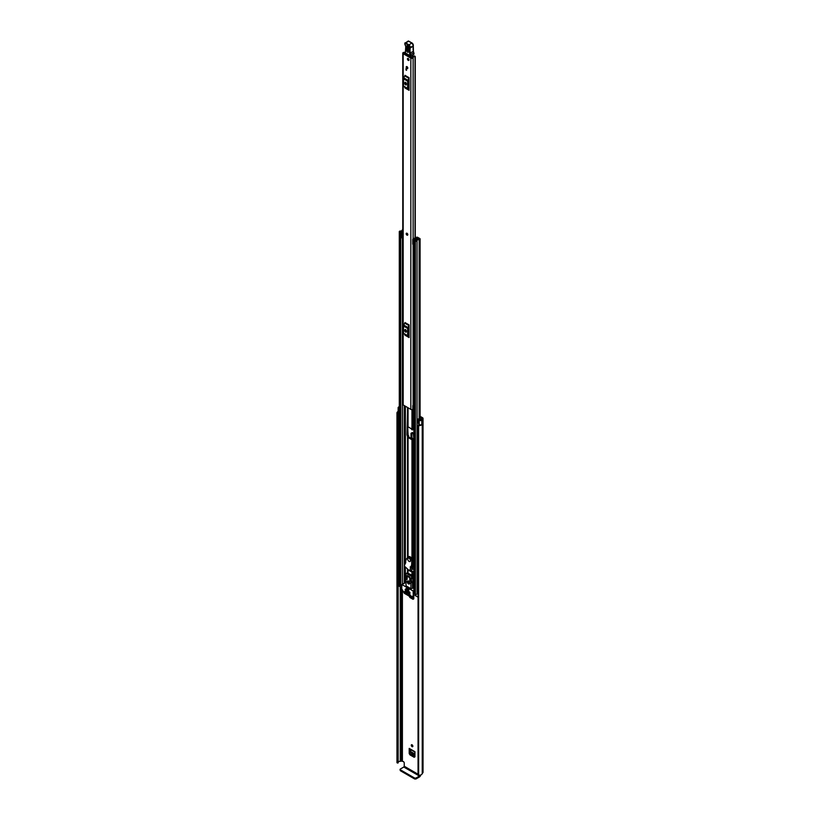 <?xml version="1.0" encoding="UTF-8"?>
<svg xmlns="http://www.w3.org/2000/svg" width="820" height="820" viewBox="0 0 820 820"><rect width="100%" height="100%" fill="white"/><g stroke="black" fill="none" stroke-linecap="round" stroke-linejoin="round"><path stroke-width="1.23" d="M414.93 756.768L414.161 757.29L409.959 754.861L410.758 754.318L409.99 752.985L409.99 749.224M410.758 754.318L414.93 756.727M420.106 416.324L422.515 417.708A1.773 1.025 180 0 1 423.038 418.436A1.773 1.025 180 0 1 422.515 419.163L422.249 419.409A3.29 1.906 180 0 1 421.859 420.311L421.767 424.575M412.593 432.519L411.876 432.97L411.876 437.583L413.423 439.397M412.06 744.806A1.127 0.646 -120 0 0 412.06 746.641A1.127 0.646 -120 0 0 412.06 744.806A1.127 0.646 -120 0 0 412.86 746.19M410.963 597.114L413.792 598.743M411.312 428.727A1.127 0.646 -120 0 0 412.86 429.331M411.025 570.136L411.209 570.576A13.868 8.005 60 0 0 412.675 571.427L413.895 571.509M420.106 417.236L421.716 418.169L421.582 418.774A1.558 0.902 0 0 0 421.121 419.409A2.163 1.25 180 0 1 421.008 419.819L419.266 418.661L418.241 418.938L419.184 420.117A1.558 0.902 0 0 0 419.491 420.373A1.558 0.902 0 0 0 421.828 420.291L421.828 424.534A1.558 0.902 0 0 1 419.491 424.616A1.558 0.902 0 0 1 419.184 424.36L419.184 420.117M413.792 598.784L413.024 599.297L413.792 598.856L413.792 595.505M409.2 596.201L409.959 597.534L413.024 599.297L413.792 598.856M409.99 752.985L409.2 753.529L409.2 748.383A1.127 0.646 120 0 0 409.426 748.906L414.93 752.073M414.93 756.839L414.161 757.29L414.93 756.839L414.93 751.694L409.2 748.383M409.2 753.529L409.959 754.861M413.895 434.057L411.773 432.837L411.015 433.267L411.876 432.97M411.876 437.583L411.045 438.413M411.015 438.146L411.015 433.267L411.773 432.837M413.895 569.705L412.368 568.598M418.046 774.203L404.25 766.239L404.25 762.733L403.635 761.678L401.349 761.042A1.558 0.902 180 0 1 400.252 761.308A2.163 1.25 0 0 0 398.151 762.272M413.106 569.254L411.015 568.045M399.299 412.798L399.043 412.737A1.558 0.902 0 0 1 398.592 412.552A1.558 0.902 0 0 1 398.13 411.917L398.13 407.663A1.558 0.902 0 0 1 398.735 406.956L398.704 406.935A3.29 1.906 180 0 1 399.299 406.792M398.13 407.663A1.558 0.902 0 0 0 398.592 408.309A1.558 0.902 0 0 0 399.043 408.483L399.299 408.555M398.335 412.357A2.163 1.25 0 0 0 398.089 412.931A2.163 1.25 0 0 0 398.141 413.188L397.761 763.082L396.982 762.754L396.982 413.126L397.761 413.454L397.761 763.082M418.046 425.242L418.63 425.621L418.63 775.248L418.046 774.869L418.507 424.955A2.163 1.25 0 0 0 420.014 424.821M398.13 411.476A3.29 1.906 0 0 0 396.962 412.931A3.29 1.906 0 0 0 396.982 413.126M418.63 425.621A3.29 1.906 0 0 0 421.859 424.627M418.63 775.248A3.29 1.906 0 0 0 422.249 773.362L422.515 773.106A1.773 1.025 0 0 0 423.038 772.378L423.038 418.436M418.046 774.869L418.056 425.324M398.141 413.28L398.151 762.866M397.874 763.061L397.761 413.454M404.25 766.239L403.788 767.038L419.42 776.058L419.881 775.269M419.42 776.058L415.924 778.077L415.924 779L419.42 776.981A1.773 1.025 120 0 0 420.67 774.982M415.924 779L414.694 779L400.293 770.687L400.293 769.057L403.788 767.038M400.037 769.406L400.293 770.687M414.694 779L414.694 778.077L400.293 769.765M414.694 778.077L415.924 778.077M419.184 424.36L418.241 423.181L418.241 418.938M411.671 437.675L413.075 439.397M412.388 432.622L411.671 433.073M413.895 439.397L412.429 439.12L411.671 437.818M411.671 432.939L412.429 432.509M413.833 434.026L413.833 438.854L413.331 433.739M414.93 755.425L411.958 753.713L410.728 751.673L414.93 754.092M414.93 753.98L410.728 751.673M410.717 751.55L410.758 749.675M413.792 597.442L412.111 596.478M407.571 235.166A1.127 0.646 -120 0 0 406.443 233.208M406.207 67.127A1.127 0.646 -120 0 0 407.796 68.05A1.127 0.646 -120 0 0 406.207 67.127M407.437 58.989A1.127 0.646 -120 0 0 409.026 59.901A1.127 0.646 -120 0 0 407.437 58.989M405.295 52.07A1.845 1.066 180 0 1 404.075 52.367A1.343 0.779 0 0 0 402.774 53.146A1.343 0.779 0 0 0 403.173 53.689L410.84 58.117A1.343 0.779 0 0 0 412.275 58.292A1.343 0.779 0 0 0 413.126 57.595A1.845 1.066 180 0 1 415.033 56.57L414.51 55.944A2.972 1.712 180 0 0 411.999 57.574L404.116 53.023A2.972 1.712 180 0 0 405.275 52.859M402.774 53.146L402.774 404.404A1.343 0.779 0 0 0 403.173 404.947L410.84 409.375A1.343 0.779 0 0 0 412.839 409.313L413.895 408.995M409.077 77.685A1.045 0.605 -60 0 1 408.903 78.331L404.762 75.932A1.045 0.605 120 0 0 404.936 75.286L409.077 77.685L409.077 90.313L404.936 87.924A1.045 0.605 120 0 0 404.762 87.484L408.903 89.872A1.045 0.605 -60 0 1 409.077 90.313M409.077 324.915A1.045 0.605 -60 0 1 408.903 325.56L404.762 323.172A1.045 0.605 120 0 0 404.936 322.526L409.077 324.915L409.077 337.553L404.936 335.165A1.045 0.605 120 0 0 404.762 334.714L408.903 337.102A1.045 0.605 -60 0 1 409.077 337.553M406.546 69.085L406.546 70.325L405.931 68.736L406.546 69.085L405.931 69.977M405.736 330.819L405.736 329.702M405.736 83.579L405.736 82.471M413.895 404.311A1.845 1.066 180 0 0 413.126 405.141A1.343 0.779 0 0 1 412.839 405.592L412.839 409.313M409.077 79.417L408.462 80.749L408.462 87.955L409.077 88.581M404.824 83.527A1.087 0.625 -120 0 0 406.361 84.419L406.361 83.712A1.087 0.625 -120 0 0 404.824 82.82L404.824 83.527L405.623 83.066A1.087 0.625 -120 0 0 406.361 84.378M405.623 82.4L405.623 83.066M408.903 78.331L407.919 80.237A1.558 0.902 120 0 0 407.663 81.211L407.663 88.416A1.558 0.902 120 0 0 407.919 89.093L404.762 87.484M403.778 86.694A1.558 0.902 -60 0 1 403.522 86.028L407.663 88.416M407.663 81.211L403.522 78.823L403.522 86.028M403.522 78.823A1.558 0.902 -60 0 1 403.778 77.849L407.919 80.237M404.762 75.932L403.778 77.849M407.919 89.093L408.903 89.872M409.077 326.657L408.462 327.979L408.462 335.185L409.077 335.81M404.824 330.757A1.087 0.625 -120 0 0 406.361 331.649L406.361 330.942A1.087 0.625 -120 0 0 404.824 330.05L404.824 330.757L405.623 330.306A1.087 0.625 -120 0 0 406.361 331.608M405.623 329.63L405.623 330.306M408.903 325.56L407.919 327.467A1.558 0.902 120 0 0 407.663 328.441L407.663 335.646A1.558 0.902 120 0 0 407.919 336.323L404.762 334.714M403.778 333.935A1.558 0.902 -60 0 1 403.522 333.258L407.663 335.646M407.663 328.441L403.522 326.053L403.522 333.258M403.522 326.053A1.558 0.902 -60 0 1 403.778 325.079L407.919 327.467M404.762 323.172L403.778 325.079M407.919 336.323L408.903 337.102M413.895 404.803A2.029 1.168 0 0 0 413.239 404.813M412.839 405.767L412.962 409.2M413.895 405.459L412.962 405.664M406.033 54.427L406.31 53.648M410.707 56.18L410.717 57.133M412.388 55.247L412.419 56.764M408.913 47.785L407.591 45.817L407.161 46.361L407.038 50.174L408.647 51.168L408.77 47.355L406.453 46.258C407.335 44.967 408.145 45.479 408.913 47.785L408.79 51.599C407.909 52.89 407.089 52.377 406.33 50.081L406.453 46.258M408.893 50.83L407.612 50.04L407.837 45.91M413.352 51.414A4.766 2.757 -120 0 0 413.68 52.603L413.997 53.997A4.336 2.501 -120 0 0 413.68 52.869A4.336 2.501 60 0 1 413.311 51.434A24.703 14.258 60 0 1 413.167 46.258L410.102 48.031A24.703 14.258 -120 0 0 410.236 53.208A4.336 2.501 -120 0 0 410.615 54.632A4.336 2.501 60 0 1 410.953 55.842L410.348 55.924A3.905 2.255 -120 0 0 410.041 54.837A4.766 2.757 60 0 1 409.631 53.269A25.133 14.514 60 0 1 409.498 47.96L409.569 47.714A1.732 1.004 -120 0 0 408.411 45.223L405.398 43.45L404.824 43.86A1.435 0.83 -120 0 0 405.193 45.008A2.163 1.25 60 0 1 405.736 46.75L405.398 52.951L410.871 56.119L405.695 53.126M413.178 45.838L413.239 46.033A2.163 1.25 -120 0 0 411.783 42.917L408.78 41.154L405.715 42.917L408.719 44.69A2.163 1.25 60 0 1 410.174 47.806L409.498 47.96M409.077 41.328L408.78 41.154A1.209 0.697 -120 0 0 408.145 41.072L404.824 43.368A1.209 0.697 60 0 1 405.715 42.917L405.398 43.45M410.041 54.837L413.762 52.706L413.967 54.099L410.871 56.119L413.557 54.571M408.452 46.32L408.749 50.409M408.227 58.527A1.127 0.646 60 0 1 408.227 60.362A1.127 0.646 60 0 1 408.227 58.527M406.976 233.29A1.127 0.646 60 0 1 406.976 235.125A1.127 0.646 60 0 1 406.976 233.29M407.007 66.666A1.127 0.646 60 0 1 407.007 68.501A1.127 0.646 60 0 1 407.007 66.666M413.895 566.487L412.921 566.487A1.343 0.779 180 0 1 411.968 566.261L411.589 566.046M413.895 439.95L412.921 439.95A1.343 0.779 180 0 1 411.968 439.725L408.042 437.46A1.343 0.779 180 0 1 407.653 436.906L406.976 434.856L407.653 407.54L407.653 426.287A1.343 0.779 0 0 0 408.042 426.841L411.968 429.106A1.343 0.779 0 0 0 412.921 429.331L413.895 429.331M412.921 439.397L408.719 437.07L408.606 435.871A1.343 0.779 0 0 0 408.216 435.328L407.437 435.656M407.653 436.906L407.653 435.871M407.653 425.221L408.104 435.266M417.113 237.954L417.011 238.015A0.994 0.574 0 0 0 416.714 238.425A1.804 1.035 180 0 1 416.724 238.435A1.804 1.035 180 0 1 414.899 239.481A0.994 0.574 0 0 0 414.192 240.465L415.34 241.121A0.994 0.574 0 0 0 417.042 240.731A2.122 1.23 180 0 1 419.133 239.522A0.994 0.574 0 0 0 419.819 238.538L418.651 237.872L417.974 239.112M412.767 239.635L413.311 240.188L413.311 244.719L412.767 244.165L412.767 239.378A1.168 0.676 -0 0 1 413.178 238.856L416.324 237.339A1.087 0.625 -0 0 1 417.79 237.369L417.841 237.4A1.127 0.646 180 0 1 417.841 238.323L417.687 238.405A2.757 1.589 180 0 1 417.677 238.435A2.757 1.589 180 0 1 414.889 240.024L416.088 240.721A3.075 1.773 180 0 1 419.112 238.968L417.974 238.261M407.653 569.285L407.653 572.657L407.653 569.285A1.343 0.779 -0 0 0 408.042 569.838L409.098 570.443M409.795 570.843L411.968 572.104A1.343 0.779 -0 0 0 412.921 572.329L413.895 572.329M410.471 570.453L413.895 571.776M402.774 229.385A0.994 0.574 0 0 0 402.364 229.846A2.122 1.23 180 0 1 400.273 231.045A0.994 0.574 0 0 0 399.586 232.029L400.734 232.695A0.994 0.574 0 0 0 402.435 232.285A1.804 1.035 180 0 1 402.435 232.275A1.804 1.035 180 0 1 402.774 231.66M401.759 585.859A0.994 0.574 180 0 1 400.734 585.716L399.586 585.06A0.994 0.574 180 0 1 399.299 584.65L399.299 231.619M418.046 592.737A2.122 1.23 0 0 0 417.072 593.557A2.122 1.23 0 0 0 417.042 593.752A0.994 0.574 180 0 1 415.34 594.151L414.192 593.485A0.994 0.574 180 0 1 413.895 593.075L413.895 240.055M413.895 243.765L413.792 239.276L416.939 238.066M401.759 587.909L398.879 585.89M418.046 597.308L415.699 595.597M417.677 239.194L417.677 238.456M402.774 230.82A3.075 1.773 180 0 1 400.293 231.599L401.482 232.285A2.757 1.589 180 0 1 401.482 232.275A2.757 1.589 180 0 1 402.774 230.922M413.792 239.276L413.311 240.188M413.311 244.719L413.721 240.188M402.774 238.046A1.168 0.676 180 0 1 402.61 238.046L401.205 237.728L401.205 232.962L402.774 232.921M401.205 233.198L402.61 233.515A1.168 0.676 -0 0 0 402.774 233.515M402.159 233.515L402.159 238.046M418.046 594.121L417.072 593.557M398.756 586.064L399.032 582.61A1.302 0.748 180 0 1 399.299 582.497M398.756 582.876L398.879 586.239M409.867 577.793L409.867 577.014L407.263 575.507L407.263 576.286M406.095 588.422L406.095 589.201L408.708 590.707L408.708 589.928L406.095 588.422L408.862 589.836M408.678 581.195A1.015 0.584 -120 0 0 409.682 582.928M408.473 581.052A1.732 1.004 -120 0 0 407.612 580.97A1.732 1.004 -120 0 0 407.345 582.364A1.732 1.004 -120 0 0 408.473 583.891A1.732 1.004 -120 0 0 409.344 583.973A1.732 1.004 -120 0 0 409.61 582.579A1.732 1.004 -120 0 0 408.473 581.052M407.97 580.888A1.732 1.004 -120 0 0 409.088 583.532A1.732 1.004 -120 0 0 409.59 583.697M408.811 594.316L408.196 594.664L410.994 595.874L408.196 593.957M413.321 595.781L410.83 597.073L404.342 593.321L401.759 588.852L401.851 584.557L413.106 590.943L413.321 595.781L415.576 594.479M407.13 593.864L404.291 591.702L404.485 592.47L405.059 592.143M406.023 582.61L405.439 582.63M410.041 592.542L408.196 590.943M407.13 590.861L405.285 589.262M410.041 593.957L405.285 590.687M414.202 595.269L411.045 597.093M405.213 592.235L404.485 592.47M413.895 587.94L410.922 588.668L410.922 582.466L411.773 582.364L411.23 578.93L412.767 578.049L413.003 581.728M407.263 572.954L412.152 575.22L411.23 578.582L405.715 575.394L405.172 578.551L406.023 579.637L406.023 585.839L410.922 588.668M408.811 591.302L408.042 591.394M405.9 589.621L405.131 589.713M405.9 591.035L405.131 591.128M404.598 592.583L406.976 593.957M408.196 591.661L409.887 592.634M405.285 589.98L406.976 590.943M405.285 591.394L409.887 594.049M412.152 575.22L412.767 578.049M412.46 582.19L412.46 587.776M411.794 576.511L406.371 573.375L405.715 575.394M411.794 575.425L407.509 572.944L406.371 573.375L407.858 572.739M405.797 578.623L407.171 579.422L407.171 576.942L406.248 576.409L405.797 578.623L407.171 577.823M411.158 581.718L410.697 578.971L409.774 578.448L409.774 580.919L411.158 581.718M410.912 580.263L409.774 580.919M405.336 562.817L406.146 559.414L407.991 557.098A2.942 1.701 60 0 1 408.196 556.934A2.942 1.701 60 0 1 410.451 557.713A2.942 1.701 60 0 1 411.753 560.654L411.65 564.601L410.881 567.112L410.184 566.845L410.564 567.922L409.631 570.935L404.198 565.913L405.797 562.551M409.631 570.935L412.132 569.387L409.672 570.802M413.013 566.487L412.132 569.387M411.65 564.601L411.24 566.907M411.845 562.612L412.111 564.334M411.753 560.654L412.214 560.388L412.306 562.346M412.214 560.388A2.942 1.701 -120 0 0 410.912 557.446A2.942 1.701 -120 0 0 408.657 556.678A2.942 1.701 -120 0 0 408.452 556.831M409.088 561.413A1.947 1.127 -120 0 0 410.061 561.505A1.947 1.127 -120 0 0 410.359 559.947A1.947 1.127 -120 0 0 409.088 558.225A1.947 1.127 -120 0 0 408.114 558.133A1.947 1.127 -120 0 0 407.817 559.691A1.947 1.127 -120 0 0 409.088 561.413M402.405 760.97L402.405 590.113M421.716 418.702L421.716 418.169M400.252 761.308L400.252 587.038M401.349 761.042L401.349 587.673M401.482 760.97L401.482 587.745M422.249 773.362L422.249 419.409M422.382 773.188L422.382 419.235M422.515 773.106L422.515 419.163M399.043 412.737L399.043 408.483M409.959 597.534L410.728 597.011M413.27 595.812L413.792 596.109M403.173 404.947L403.173 53.689M410.84 409.375L410.84 58.117M415.033 237.964L415.033 56.57M413.126 405.141L413.126 244.534M413.126 238.886L413.126 57.595M415.258 56.457L415.268 237.851M404.824 82.82L405.592 82.379M404.824 330.05L405.592 329.609M405.398 52.582L405.736 46.75M413.3 46.084L413.434 51.27L409.631 53.269M408.411 45.223L411.999 42.896L413.362 45.889L409.569 47.714M405.203 45.038L404.824 43.86M405.715 46.391L405.193 45.008M408.145 41.072L412.091 43.091A1.732 1.004 60 0 1 413.29 45.377M413.967 53.156L413.311 51.147A25.133 14.514 -120 0 1 413.095 47.98M408.647 51.168L408.77 47.355M407.038 50.174L406.33 50.081M408.329 50.143L407.612 50.04M411.968 566.261L411.968 564.806M411.968 559.158L411.968 439.725M408.042 557.047L408.042 437.46M407.54 557.528L407.54 435.717M412.921 566.487L412.921 439.95M411.968 429.106L411.968 409.59M408.042 426.841L408.042 407.765M407.54 425.098L407.54 407.468M405.367 582.528L405.367 579.063M405.367 577.567L405.367 566.989M405.367 562.674L405.367 562.048M405.367 561.884L405.367 406.218M407.54 572.657L407.54 568.998M412.921 429.331L412.921 409.241M408.042 572.842L408.042 569.838M411.968 575.107L411.968 572.104M412.921 587.94L412.921 581.923M412.921 579.022L412.921 572.329M417.042 593.752L417.042 240.731M419.133 424.975L419.133 424.299M419.133 418.702L419.133 239.522M399.586 585.06L399.586 232.029M402.435 584.219L402.435 238.046L402.435 584.219M400.734 585.716L400.734 232.695M404.25 583.174L404.25 565.964M404.25 565.728L404.25 405.572M404.967 582.753L404.967 566.63M404.967 563.401L404.967 405.982M405.121 582.672L405.121 566.764M405.121 562.909L405.121 406.074M415.34 594.151L415.34 241.121M414.192 593.485L414.192 240.465M417.841 239.143L417.841 238.323M402.61 233.515L402.61 238.046M415.699 594.285L415.699 595.955M406.976 434.856L407.653 434.467M415.576 594.326L413.413 595.576M413.895 590.492L413.106 590.943M402.066 584.578L405.746 582.456M413.311 581.472L411.773 582.364M411.742 576.87L412.767 576.275M410.564 567.922L413.013 566.507M412.255 566.384L410.307 567.512M412.521 566.456L410.461 567.645M396.962 762.559L396.962 412.931M420.106 419.717L420.106 238.948M415.576 595.781L415.576 594.254M401.851 584.557L405.531 582.436M411.691 582.63L413.218 581.749M406.638 573.149L407.427 572.698"/></g></svg>
